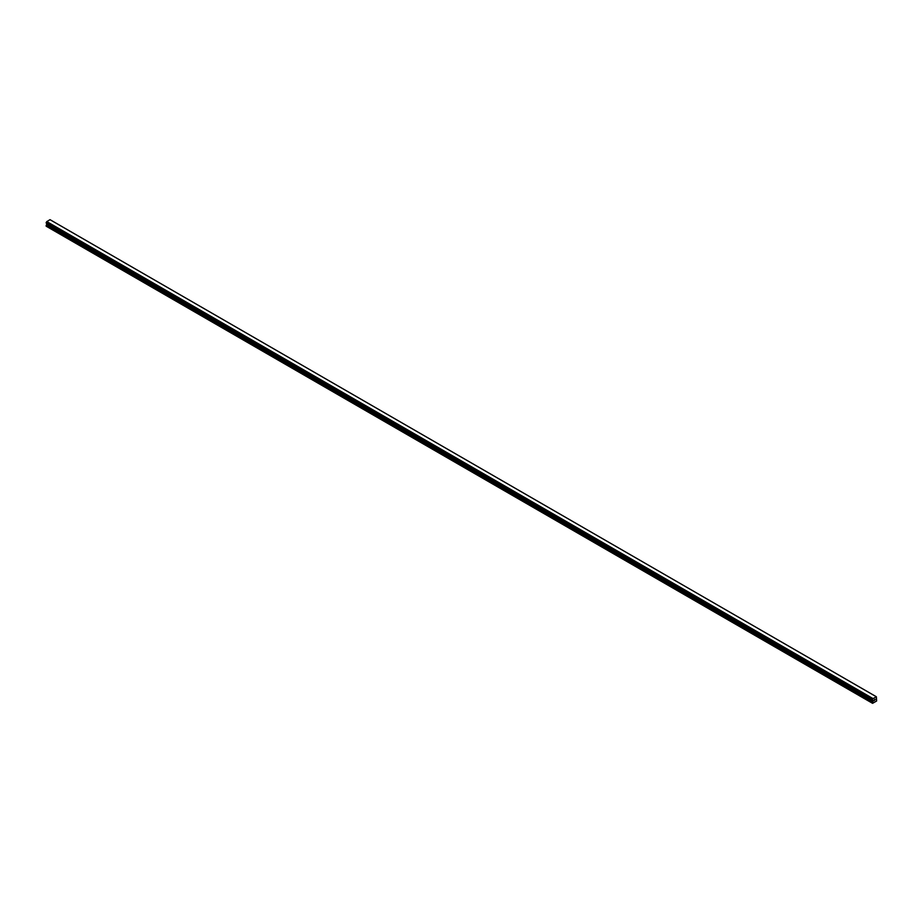<?xml version="1.0" encoding="UTF-8"?>
<svg xmlns="http://www.w3.org/2000/svg" width="923" height="923" viewBox="0 0 923 923"><rect width="100%" height="100%" fill="white"/><g stroke="black" fill="none" stroke-linecap="round" stroke-linejoin="round"><path stroke-width="1.38" d="M874.023 700.672L874.473 699.519M874.739 700.257L875.177 699.288M872.846 700.269L872.581 703.326L876.631 700.995L876.354 696.75L872.893 698.711L46.681 221.705L46.185 223.031L872.397 700.038L46.15 222.951M872.362 699.957L872.893 698.711M872.397 700.038L46.219 223.054L872.489 700.061M46.865 223.424L46.15 226.181L872.362 703.199M46.646 223.297L872.858 700.303L46.669 223.308M876.227 696.68L50.015 219.674L46.681 221.705M50.142 219.743L876.331 696.738M872.985 698.561L46.773 221.555M872.846 698.826L46.635 221.82M872.489 699.438L46.277 222.431M872.431 699.507L46.219 222.501M872.397 699.576L46.185 222.57M872.362 699.692L46.15 222.685M873.123 700.569L46.911 223.562M873.123 700.972L46.911 223.966M873.054 701.192L46.842 224.185M872.431 702.288L46.219 225.281M872.362 702.507L46.15 225.5"/></g></svg>
